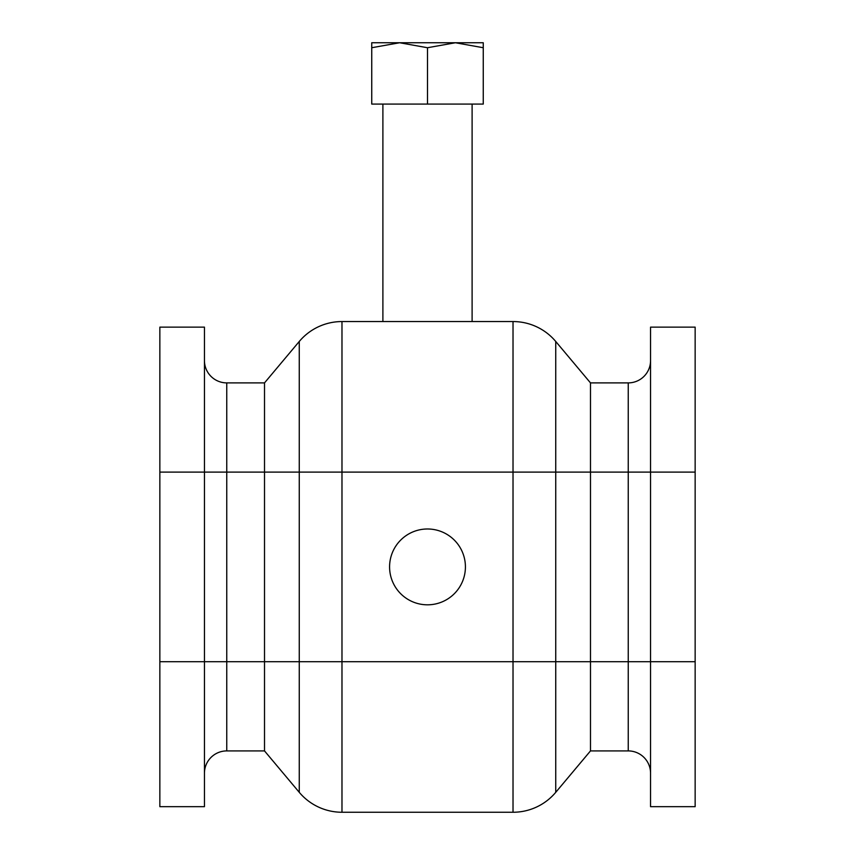 <?xml version="1.0" encoding="UTF-8"?>
<svg xmlns="http://www.w3.org/2000/svg" width="855" height="855" viewBox="0 0 855 855"><rect width="100%" height="100%" fill="white"/><g stroke="black" fill="none" stroke-linecap="round" stroke-linejoin="round"><path stroke-width="1.28" d="M465.419 566.897A37.919 37.919 0 0 1 427.5 604.816A37.919 37.919 0 0 1 389.581 566.897A37.919 37.919 0 0 1 427.5 528.989A37.919 37.919 0 0 1 465.419 566.897M650.548 360.586A22.305 22.305 0 0 1 628.243 382.89L590.484 382.89L555.739 341.476A55.757 55.757 0 0 0 513.021 321.555L341.979 321.555A55.757 55.757 0 0 0 299.261 341.476L264.516 382.89L226.757 382.89A22.305 22.305 0 0 1 204.452 360.586M695.147 661.695L695.147 327.134L650.548 327.134L650.548 806.671L695.147 806.671L695.147 661.695L264.516 661.695L264.516 382.89M590.484 382.89L590.484 472.11L204.452 472.11L204.452 327.134L159.853 327.134L159.853 806.671L204.452 806.671L204.452 661.695L159.853 661.695M695.147 472.11L590.484 472.11L590.484 750.914L555.739 792.329A55.757 55.757 0 0 1 513.021 812.25L341.979 812.25A55.757 55.757 0 0 1 299.261 792.329L264.516 750.914L226.757 750.914A22.305 22.305 0 0 0 204.452 773.219M159.853 472.11L204.452 472.11L204.452 661.695L226.757 661.695L226.757 750.914M650.548 773.219A22.305 22.305 0 0 0 628.243 750.914L590.484 750.914M264.516 750.914L264.516 661.695L226.757 661.695L226.757 382.89M455.384 42.75L399.616 42.75L371.743 47.73L371.743 42.75L399.616 42.75L427.5 47.73L455.384 42.75L483.257 42.75L483.257 47.73L455.384 42.75M371.743 47.73L371.743 104.086L483.257 104.086L483.257 47.73M394.989 42.75L399.616 42.75M427.5 104.086L427.5 47.73M299.261 792.329L299.261 341.476M341.979 812.25L341.979 321.555M513.021 812.25L513.021 321.555M555.739 792.329L555.739 341.476M628.243 750.914L628.243 382.89M382.89 321.555L382.89 104.086M472.11 321.555L472.11 104.086"/></g></svg>
